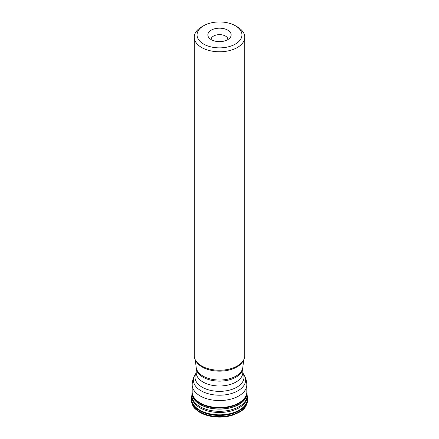 <?xml version="1.0" encoding="UTF-8"?>
<svg xmlns="http://www.w3.org/2000/svg" width="439" height="439" viewBox="0 0 439 439"><rect width="100%" height="100%" fill="white"/><g stroke="black" fill="none" stroke-linecap="round" stroke-linejoin="round"><path stroke-width="0.66" d="M237.356 26.894L235.375 25.747L237.356 26.889A25.253 14.58 180 0 1 237.356 26.894A25.253 14.58 180 0 1 244.753 37.2A25.253 14.58 180 0 1 219.5 51.78A25.253 14.58 180 0 1 194.247 37.2A25.253 14.58 180 0 1 201.644 26.894L203.625 25.747A22.449 12.961 0 0 0 203.625 44.076A22.449 12.961 0 0 0 235.375 44.076A22.449 12.961 0 0 0 235.375 25.747A22.449 12.961 0 0 0 203.625 25.747M244.753 37.2L244.753 355.656A25.253 14.58 180 0 1 238.745 365.1A25.253 14.58 180 0 1 200.255 365.1A25.253 14.58 180 0 1 194.247 355.656L194.247 37.2M227.742 30.148A11.655 6.733 180 0 1 230.14 37.655A11.655 6.733 180 0 1 219.5 41.639A11.655 6.733 180 0 1 208.86 37.655A11.655 6.733 180 0 1 212.888 29.364A11.655 6.733 180 0 1 227.742 30.148M227.918 39.565A8.418 4.862 0 0 0 227.918 39.494A8.418 4.862 0 0 0 225.454 36.053A8.418 4.862 0 0 0 216.279 35.005A8.418 4.862 0 0 0 211.082 39.494A8.418 4.862 0 0 0 211.082 39.565M246.811 390.6A27.383 15.809 180 0 1 219.5 407.546A27.383 15.809 180 0 1 192.189 390.6L192.079 391.807A27.432 15.837 180 0 0 219.5 408.105A27.432 15.837 180 0 0 246.921 391.807L246.811 390.595M246.992 392.592A27.514 15.886 180 0 1 246.998 392.724L246.981 392.461A27.509 15.881 180 0 1 219.5 409.011A27.509 15.881 180 0 1 192.019 392.461L192.095 391.577M191.574 397.723A28.008 16.172 0 0 0 191.558 397.833A28.008 16.172 0 0 0 219.5 415.102A28.008 16.172 0 0 0 247.442 397.833L247.168 395.435A27.728 16.007 180 0 1 219.5 412.484A27.728 16.007 180 0 1 191.832 395.435L191.881 394.831A27.63 15.952 0 0 0 219.5 411.31A27.63 15.952 0 0 0 247.119 394.831L246.998 392.724A27.514 15.886 180 0 1 219.5 409.11A27.514 15.886 180 0 1 192.002 392.724A27.514 15.886 180 0 1 192.008 392.592M247.415 397.613A27.975 16.155 180 0 1 219.5 414.833A27.975 16.155 180 0 1 191.585 397.613L191.832 395.435M191.508 398.425A28.014 16.172 0 0 0 191.486 399.018A28.014 16.172 0 0 0 219.5 415.195A28.014 16.172 0 0 0 247.514 399.018L247.442 397.833A28.008 16.172 0 0 0 247.426 397.723M247.514 399.122A28.014 16.172 180 0 1 247.514 399.232L247.514 399.018A28.014 16.172 0 0 0 247.492 398.425M191.585 397.613L191.481 400.308A28.019 16.177 0 0 0 219.5 416.534A28.019 16.177 0 0 0 247.519 400.308L247.514 399.232A28.014 16.172 180 0 1 219.5 415.448A28.014 16.172 180 0 1 191.486 399.232A28.014 16.172 180 0 1 191.486 399.122M196.211 367.684L196.2 367.498A23.36 13.488 0 0 0 202.983 376.08A23.36 13.488 0 0 0 227.671 379.181A23.36 13.488 0 0 0 242.8 367.498L242.789 367.684A23.289 13.444 180 0 1 219.5 381.129A23.289 13.444 180 0 1 196.211 367.684L196.211 372.546A23.289 13.444 0 0 0 219.5 385.991A23.289 13.444 0 0 0 242.789 372.546L242.838 372.914M244.271 375.389L242.827 372.87A24.502 14.147 180 0 1 219.5 391.352A24.502 14.147 180 0 1 196.173 372.876L194.729 375.389A26.099 15.069 0 0 0 201.046 390.787A26.099 15.069 0 0 0 233.202 392.96A26.099 15.069 0 0 0 244.271 375.389C245.944 378.308 246.789 381.442 246.811 384.794A27.311 15.771 180 0 1 229.954 399.364A27.311 15.771 180 0 1 200.189 395.945A27.311 15.771 180 0 1 192.189 384.794L192.189 392.878M243.091 360.863A24.529 14.163 180 0 1 202.154 366.993A24.529 14.163 180 0 1 195.909 360.863M246.981 392.461L246.905 391.577M191.881 394.831L192.019 392.461M247.168 395.435L247.119 394.831M191.481 400.308C192.359 407.798 195.256 408.896 199.58 412.205C203.317 414.421 207.746 415.903 212.86 416.655C219.484 417.56 225.849 417.143 231.968 415.398C240.429 412.106 246.433 409.719 247.519 400.308M242.789 367.684L242.789 372.546M246.811 384.794L246.811 392.878M242.8 367.498L243.755 359.717M196.2 367.498L195.245 359.717M192.189 384.794C192.211 381.442 193.056 378.308 194.729 375.389M196.211 372.546L196.162 372.914"/></g></svg>
